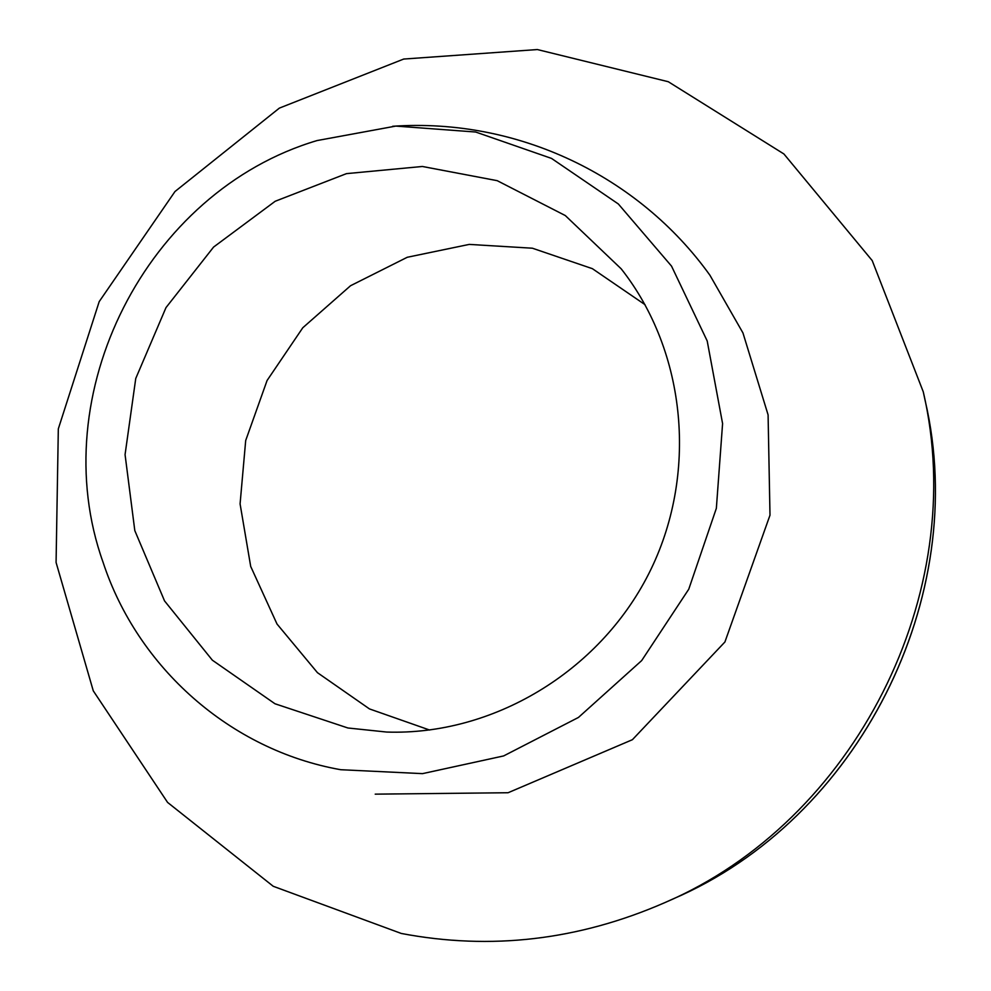 <?xml version="1.0" encoding="UTF-8"?>
<svg xmlns="http://www.w3.org/2000/svg" width="991" height="991" viewBox="0 0 991 991"><rect width="100%" height="100%" fill="white"/><g stroke="black" fill="none" stroke-linecap="round" stroke-linejoin="round"><path stroke-width="1.49" d="M347.915 727.989L274.99 703.771L212.359 660.192L164.543 600.918L134.813 530.631L125.064 454.634L135.755 378.475L165.993 307.606L213.585 247.069L275.201 201.26L346.478 173.636L422.352 166.476L497.197 180.672L565.304 215.555L621.221 268.858C686.664 351.966 698.618 475.284 648.746 573.777C598.874 672.27 492.391 735.619 386.676 732.052L347.915 727.989M429.648 730.045L369.482 708.924L317.454 672.678L277.009 624.02L250.698 566.431L240.082 503.886L245.694 440.524L267.075 380.507L302.788 327.761L350.541 285.73L407.251 257.276L469.239 244.405L532.39 248.208L592.407 268.685L645.042 304.683M401.318 933.472L273.243 886.288L167.566 802.4L93.278 690.838L56.078 562.454L58.32 428.855L99.199 301.611L174.986 191.523L279.375 108.106L403.696 59.051L537.345 49.55L668.281 81.72L783.906 153.964L872.204 260.571L923.253 391.779C970.3 593.175 854.688 821.489 664.515 902.764C578.496 940.224 490.756 950.456 401.318 933.472M340.718 769.71C230.036 750.113 137.538 667.265 103.101 562.38C43.158 394.678 146.321 191.275 317.021 140.573L395.818 126.08L475.668 132.026L551.516 158.411L618.347 203.985L671.539 266.133L707.202 340.966L722.588 423.578L716.357 508.309L688.757 589.211L641.673 660.588L578.447 717.447L503.626 755.935L422.513 773.637L340.718 769.71M925.21 400.86C971.044 597.4 858.553 819.569 672.988 898.961C858.441 819.668 971.056 597.263 925.21 400.86L923.253 391.779M672.988 898.961L664.515 902.764M392.659 126.278C517.537 117.694 638.625 175.841 709.903 275.201L742.953 332.926L768.087 414.857L769.995 515.184L724.917 641.982L632.407 739.695L508.073 792.738L375.217 794.15"/></g></svg>
